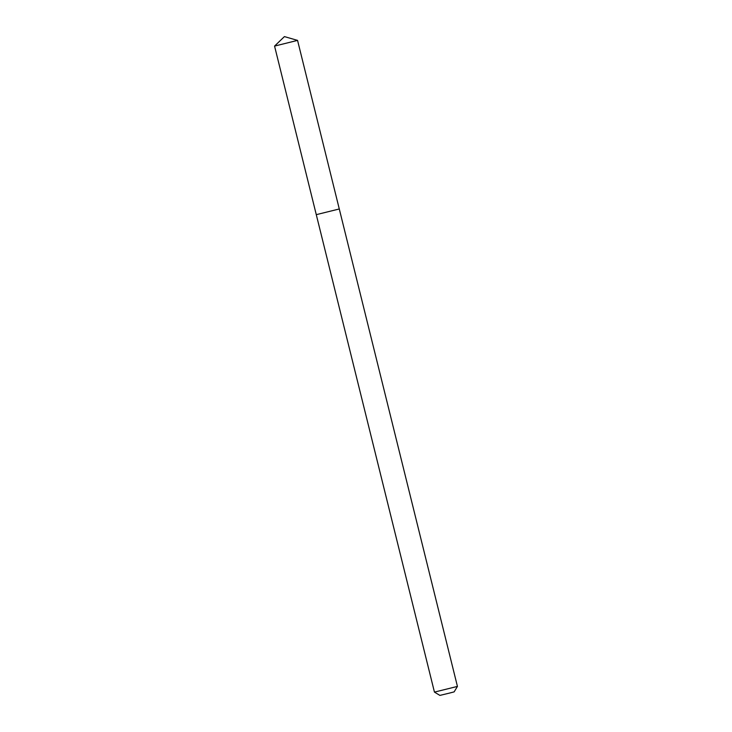 <?xml version="1.0" encoding="UTF-8"?>
<svg xmlns="http://www.w3.org/2000/svg" width="732" height="732" viewBox="0 0 732 732"><rect width="100%" height="100%" fill="white"/><g stroke="black" fill="none" stroke-linecap="round" stroke-linejoin="round"><path stroke-width="0.55" stroke-dasharray="3.66 2.75" d="M457.436 686.415L434.442 692.106M454.142 691.877L439.905 695.4M297.558 40.388L274.564 46.079M339.282 208.968L316.279 214.659"/><path stroke-width="1.1" d="M434.442 692.106L457.436 686.415L454.142 691.877L449.1 693.186L439.905 695.4L434.442 692.106L316.279 214.659L339.282 208.968L316.279 214.659L339.282 208.968L297.558 40.388L274.564 46.089L284.419 36.6L297.558 40.388M457.436 686.415L339.282 208.968M316.279 214.659L274.564 46.089"/></g></svg>
